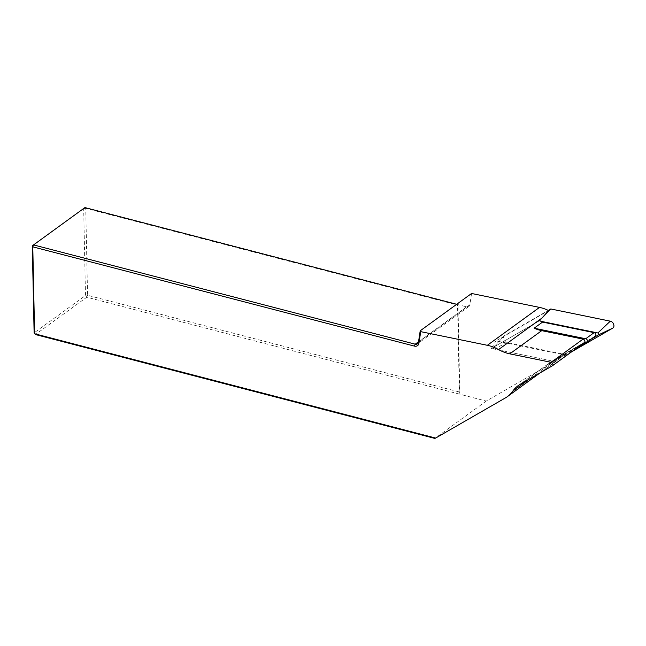 <?xml version="1.0" encoding="UTF-8"?>
<svg xmlns="http://www.w3.org/2000/svg" width="646" height="646" viewBox="0 0 646 646"><rect width="100%" height="100%" fill="white"/><g stroke="black" fill="none" stroke-linecap="round" stroke-linejoin="round"><path stroke-width="0.48" stroke-dasharray="3.23 2.42" d="M584.275 342.614L552.177 361.09A39.995 30.233 -126 0 0 550.142 362.414A39.995 30.233 -126 0 0 546.879 365.297L555.294 359.176A39.995 30.233 -126 0 0 553.582 361.227L563.797 354.767A39.995 30.233 54 0 1 559.606 358.691A39.995 30.233 54 0 1 557.571 360.016L486.212 401.085L459.855 394.23L457.974 304.621L456.698 304.29M548.624 310.565L495.975 340.87L563.797 354.767M471.58 293.478L469.852 304.767A3.997 3.02 54 0 1 468.851 306.511A3.997 3.02 54 0 1 466.582 306.858L457.974 304.621L457.53 305.057L459.346 391.977L87.557 295.279L85.74 208.351L457.53 305.057M32.3 245.924L83.673 208.601L85.49 295.521L34.117 332.851L35.417 334.523L86.79 297.2L459.855 394.23L459.346 391.977M486.212 401.085L434.839 438.416M87.557 295.279L86.79 297.2L85.49 295.521L87.557 295.279M85.74 208.351L83.673 208.601L84.917 207.584L85.74 208.351M539.66 320.658L491.34 348.469L495.975 340.87M595.313 336.138L555.294 359.176M491.34 348.469L553.582 361.227M576.7 348.121L546.879 365.297M571.702 351.755L566.51 354.743L507.021 342.558A3.997 3.02 54 0 1 503.775 339.764A3.997 3.02 54 0 1 504.09 335.977A3.997 3.02 54 0 1 504.615 335.557L548.317 310.411M566.51 354.743L552.944 361.098L494.23 349.066A1.074 0.816 54 0 1 493.584 347.177L539.16 320.941L540.904 321.296M542.01 318.01L539.16 320.941M591.623 338.835L552.944 361.098M552.177 361.09L520.24 384.297M556.263 359.539L529.647 378.879M557.571 360.016L505.406 397.912M469.852 304.767L418.487 342.089M466.582 306.858L418.535 341.766M507.021 342.558L494.23 349.066M504.615 335.557L493.584 347.177M518.205 385.614L550.142 362.414M540.104 372.863L559.606 358.691M468.851 306.511L417.478 343.834M493.439 347.29L504.09 335.977"/><path stroke-width="0.97" d="M456.698 304.29L84.917 207.584L33.544 244.915L415.208 344.181A3.997 3.02 -126 0 0 417.478 343.834A3.997 3.02 -126 0 0 418.487 342.089L420.207 330.8L471.58 293.478L539.515 307.399A39.995 30.233 54 0 1 548.624 310.565L539.66 320.658A39.995 30.233 -126 0 0 542.567 322.079L534.145 328.2A39.995 30.233 -126 0 0 541.728 330.647L583.072 339.118A2.003 1.51 54 0 1 584.751 340.644A2.003 1.51 54 0 1 584.38 342.55A2.003 1.51 54 0 1 584.275 342.614L552.532 365.676M551.143 362.325L509.791 353.846A39.995 30.233 54 0 1 498.575 349.575A39.995 30.233 -126 0 0 487.35 345.303L420.707 331.648L418.947 343.228A5.499 4.159 54 0 1 414.441 346.103L32.776 246.837L34.601 333.756L435.646 438.069L505.406 397.912A39.995 30.233 -126 0 0 507.441 396.596A39.995 30.233 -126 0 0 512.819 391.105A39.995 30.233 54 0 1 518.205 385.614A39.995 30.233 54 0 1 520.24 384.297L552.338 365.822A2.003 1.51 -126 0 0 552.443 365.749A2.003 1.51 -126 0 0 552.815 363.843A2.003 1.51 -126 0 0 551.143 362.325L583.072 339.118M435.646 438.069L434.839 438.416L35.417 334.523L34.117 332.851L32.3 245.924L32.776 246.837L33.544 244.915L32.3 245.924M420.707 331.648L420.207 330.8M542.567 322.079L594.118 332.642A2.003 1.51 54 0 1 595.79 334.168A2.003 1.51 54 0 1 595.418 336.073A2.003 1.51 54 0 1 595.313 336.138L587.093 342.114M534.145 328.2L585.696 338.762A2.003 1.51 54 0 1 587.367 340.289A2.003 1.51 54 0 1 586.996 342.194A2.003 1.51 54 0 1 586.891 342.259L576.7 348.121M548.317 310.411L550.804 308.974L542.01 318.01L498.575 349.575M550.804 308.974L610.3 321.167L597.873 332.973L540.904 321.296M571.702 351.755L612.699 328.16A3.997 3.02 -126 0 0 613.7 324.365A3.997 3.02 -126 0 0 610.3 321.167M612.699 328.16L598.527 334.862A1.074 0.816 -126 0 0 597.873 332.973M598.527 334.862L591.623 338.835M541.728 330.647L509.791 353.846M529.647 378.879L512.819 391.105M539.515 307.399L487.35 345.303M418.947 343.228L418.487 342.089M418.535 341.766L415.208 344.181L414.441 346.103M585.696 338.762L594.118 332.642M552.443 365.749L584.38 342.55M507.441 396.596L540.104 372.863M586.996 342.194L595.418 336.073"/></g></svg>
